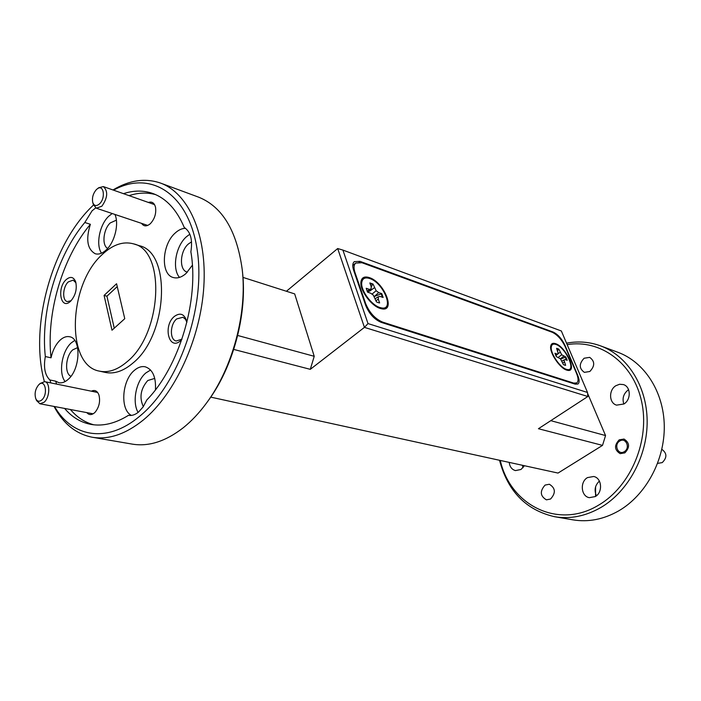 <?xml version="1.0" encoding="UTF-8"?>
<svg xmlns="http://www.w3.org/2000/svg" width="701" height="701" viewBox="0 0 701 701"><rect width="100%" height="100%" fill="white"/><g stroke="black" fill="none" stroke-linecap="round" stroke-linejoin="round"><path stroke-width="1.05" d="M99.586 203.798C106.009 197.822 103.582 183.574 97.115 188.981L96.274 189.726C93.058 193.572 91.884 197.805 92.751 202.431C94.144 206.033 96.423 206.488 99.586 203.798M97.115 188.981L98.788 187.702L103.38 186.589C108.226 191.207 107.726 197.743 101.882 206.208L96.352 208.215L93.347 204.482L92.751 202.431M41.762 399.982C48.387 394.426 45.258 378.365 38.844 384.691L38.73 384.796C35.322 388.932 34.331 393.541 35.76 398.632C37.206 401.542 39.203 401.988 41.762 399.982M40.15 383.456L44.68 381.651C50.411 382.282 50.008 397.449 44.075 402.278L39.931 403.776L36.583 400.578L35.76 398.632M657.643 463.361L662.217 462.616C667.212 457.657 667.08 453.214 661.84 449.315M624.311 451.646C630.681 448.062 625.844 436.916 619.754 441.043C613.454 444.6 618.186 455.703 624.311 451.646M555.902 344.428C565.707 347.345 576.818 371.933 567.135 369.523L566.373 369.313C559.801 367.543 549.873 352.55 551.345 346.662C551.836 344.34 553.352 343.595 555.902 344.428M564.612 365.133L565.646 365.335L563.937 360.007L565.059 359.578L567.197 360.305L565.803 357.002L561.746 354.802L558.811 349.098L556.594 348.318L558.268 353.602L557.137 354.023L554.955 353.269L556.357 356.607L560.467 358.824L563.429 364.59L564.612 365.133M556.787 348.791L558.259 349.422L557.663 350.859M369.69 278.507C383.596 282.757 394.908 310.937 381.291 307.87L379.811 307.485C371.53 305.101 360.91 290.74 361.698 282.994C362.198 278.499 364.862 277 369.69 278.507M378.102 302.604L379.627 302.937L378.295 299.152L378.268 296.786L380.056 296.427L383.123 297.469L381.765 293.631L378.706 292.58L376.148 290.731L373.011 284.028L369.839 282.924L371.144 286.665L371.162 289.005L369.339 289.355L366.211 288.277L367.561 292.159L370.689 293.228L373.274 295.086L376.446 301.877L378.102 302.604M370.04 283.493L372.406 284.44L371.153 287.515M566.697 370.102L567.503 370.312C577.799 372.879 565.996 346.767 555.578 343.665C552.87 342.771 551.249 343.56 550.732 346.031C549.172 352.296 559.731 368.227 566.697 370.102M380.126 308.405L381.686 308.808C396.161 312.068 384.148 282.144 369.374 277.614C364.24 276.01 361.409 277.596 360.875 282.38C360.042 290.617 371.337 305.881 380.126 308.405M589.821 371.495L584.38 372.362C579.008 368.516 578.921 363.801 584.117 358.237L589.681 357.361C594.983 361.26 595.026 365.975 589.821 371.495M550.548 499.024L546.412 499.839C540.129 496.089 539.691 491.164 545.089 485.074L549.347 484.251C555.56 488.062 555.963 492.987 550.548 499.024M624.845 452.872L620.166 453.643C614.365 449.954 614.05 445.354 619.228 439.825L624.03 439.054C629.761 442.795 630.033 447.396 624.845 452.872M623.829 404.039C622.041 398.308 623.548 393.576 628.333 389.835L628.587 389.686M623.89 403.995L616.6 405.134C608.976 403.189 608.503 390.028 615.864 385.708L619.605 384.262L623.399 384.577C630.891 386.637 631.25 399.763 623.89 403.995M596.42 495.773C594.001 490.157 594.991 485.258 599.399 481.088M595.28 496.571L589.366 497.666C581.006 496.457 579.692 481.85 587.491 477.6L593.659 476.496C601.887 477.828 603.097 492.409 595.28 496.571M595.552 496.404L595.587 486.818M522.972 467.786L522.473 465.298M524.436 465.727L520.983 469.486L515.463 470.59C511.861 469.574 509.776 466.84 509.215 462.397M186.887 322.407L186.694 321.347C184.363 313.89 180.236 312.26 174.304 316.466C162.658 325.921 168.967 351.271 180.534 340.739L181.857 339.442M186.86 322.241L185.467 319.253L182.952 317.255L176.678 318.929C169.922 324.326 169.554 339.792 176.196 341.001L181.936 339.205M66.113 279.673C56.571 288.242 60.733 310.429 70.337 301.456L70.67 301.15C75.568 295.436 77.233 288.978 75.664 281.776C73.544 276.807 70.363 276.115 66.113 279.673M75.953 282.818L73.167 280.137L68.295 281.907C62.678 286.893 62.003 300.633 67.357 301.605L71.116 300.703M141.584 223.374C143.731 226.484 146.553 226.668 150.058 223.934L150.461 223.566C154.693 218.878 156.376 213.446 155.526 207.259C154.343 202.904 151.977 201.301 148.428 202.458M86.836 412.626C88.966 415.106 91.489 415.202 94.39 412.915L95.248 412.083C99.262 406.887 100.48 401.147 98.894 394.865C97.237 390.816 94.74 389.59 91.375 391.193M191.557 241.836L188.341 244.009C179.842 251.203 178.974 270.165 187.141 272.093L187.386 272.163M185.546 228.324C182.05 228.333 178.606 229.902 175.189 233.03C161.835 244.526 160.433 274.538 173.305 277.526C177.397 278.656 181.629 277.316 186.002 273.513L192.372 265.241M189.84 234.187L186.378 236.798C175.706 246.095 171.833 268.737 179.5 277.394M116.384 220.149L110.241 222.936C103.284 229.271 101.636 245.368 107.674 248.434M95.704 207.917L92.085 210.791L84.803 222.497L90.376 224.294C85.662 239.453 87.301 249.276 95.275 253.762C98.797 254.735 102.486 253.42 106.333 249.828C114.798 242.082 119.249 223.707 114.911 214.436M112.195 213.525L108.655 216.294C99.568 224.784 95.651 244.842 101.487 253.192M77.627 347.591L72.781 349.843C65.579 355.898 64.308 373.598 70.941 376.297M49.92 379.977L55.668 381.169L58.937 382.711C61.916 383.272 64.956 382.185 68.058 379.46C80.449 369.348 81.482 338.434 69.662 336.76C66.507 336.086 63.3 337.225 60.058 340.187C55.712 344.428 52.706 350.298 51.033 357.808L45.32 356.546C43.392 367.438 44.925 375.254 49.92 379.977L50.849 382.912M74.735 340.406L71.318 342.842C61.828 351.026 58.244 373.265 65.132 381.563M154.755 378.409L147.771 380.52C140.621 388.775 139.14 397.476 143.328 406.633M64.597 408.429C71.94 417.113 80.703 422.431 90.885 424.385C102.819 426.506 115.341 423.492 128.467 415.334C131.814 415.903 135.179 414.799 138.588 412.022L143.179 406.852L146.807 399.964C179.333 366.798 199.364 299.739 190.865 251.808C192.801 239.786 190.602 231.689 184.258 227.501C176.783 209.765 166.321 198.427 152.871 193.502C143.521 190.234 133.725 190.295 123.49 193.669M155.447 389.817C156.104 377.068 152.713 369.401 145.282 366.816C141.681 366.062 138.071 367.219 134.461 370.286C121.895 380.249 119.81 409.822 131.438 415.413M150.584 370.023L145.948 372.879C136.125 380.818 131.893 402.006 138.088 412.416M99.507 371.144L105.308 372.424C114.175 374.246 123.341 371.162 132.796 363.162C167.881 335.428 171.666 252.378 139.324 245.7L133.672 243.895C123.306 241.013 112.808 244.561 102.197 254.551C68.339 284.606 65.482 365.545 99.507 371.144C108.375 372.967 117.531 369.856 126.986 361.821C162.08 333.93 165.971 250.555 133.672 243.895M554.614 516.707L572.848 519.835C588.358 522.403 603.657 519.406 618.746 510.845C645.858 495.116 664.785 460.277 664.276 425.928C663.794 391.561 644.324 361.953 617.835 352.261L600.477 345.838C627.176 355.6 646.769 385.708 647.154 420.749C647.575 455.764 628.359 491.348 600.941 507.445C585.685 516.208 570.237 519.292 554.614 516.707C526.109 510.153 507.752 491.34 499.541 460.285M500.286 460.443C510.24 505.106 558.346 529.921 598.759 505.035C630.874 486.336 650.195 440.21 641.617 401.524C633.283 362.715 600.03 339.03 567.162 344.638M566.539 343.175C578.141 340.966 589.462 341.86 600.477 345.838M242.204 269.403L242.45 271.655C247.497 314.013 233.144 367.464 207.566 401.603L206.225 403.425C232.592 368.244 247.409 313.067 242.204 269.403C236.842 230.717 222.296 206.629 198.576 197.147L160.529 183.075C188.394 193.117 207.145 234.493 203.825 286.604C200.582 338.653 175.04 394.023 143.267 420.048C125.61 434.226 108.62 439.956 92.295 437.249C76.076 434.05 63.327 423.781 54.021 406.431M92.295 437.249L132.27 444.119C148.717 446.844 165.734 441.376 183.329 427.698C191.443 421.187 199.075 413.099 206.225 403.425M54.555 406.536C72.185 437.354 107.043 443.742 139.578 416.333C178.702 384.63 205.857 307.59 197.296 250.625C189.147 193.362 150.312 169.624 113.553 190.164M93.505 204.999L91.253 207.189C51.182 246.445 29.389 327.533 44.391 381.607M112.975 189.962C129.387 180.113 145.238 177.817 160.529 183.075M124.76 318.683L116.568 283.747L104.081 295.41L112.002 330.224L124.76 318.683M155.64 194.615C147.096 192.293 138.246 192.635 129.072 195.64M84.803 222.497C56.781 256.014 40.413 311.796 45.32 356.546M90.376 224.294C62.371 257.653 46.056 313.216 51.033 357.808M55.668 381.169L56.606 384.087M70.407 409.524C77.04 417.323 84.847 422.414 93.838 424.806M242.975 277.394L294.683 293.903L314.223 356.301L310.298 369.339L364.432 327.376L337.68 248.54L286.411 291.265M237.692 335.481L314.223 356.301M587.578 393.305L605.55 435.558L602.518 445.389L558.031 473.07L210.738 397.125M550.793 420.661L605.55 435.558M117.233 286.595L106.929 296.19L114.254 328.191M104.081 295.41L106.929 296.19M368.007 323.582L587.508 392.464L561.352 330.986L342.903 250.082L368.007 323.582L364.432 327.376L587.841 396.512L538.438 428.714L602.518 445.389M553.203 332.072L359.99 261.35L354.312 261.631C352.524 263.243 352.288 266.108 353.619 270.209L365.738 305.531C369.199 313.838 374.352 319.454 381.195 322.355L575.17 384.148L577.931 384.017C579.578 382.65 579.508 379.732 577.712 375.272L565.102 345.558C561.887 338.846 557.926 334.351 553.203 332.072L552.677 332.44M310.298 369.339L233.74 349.422M337.68 248.54L342.903 250.082M587.508 392.464L587.841 396.512M354.978 272.505L365.668 303.621C369.471 312.751 375.123 318.911 382.632 322.11L573.698 383.096L576.757 382.939C578.57 381.44 578.491 378.242 576.52 373.353L565.409 347.144C561.869 339.748 557.497 334.798 552.3 332.292L361.961 262.735L355.74 263.041C353.768 264.82 353.514 267.975 354.978 272.505L354.531 272.873M367.859 292.264L371.162 289.005M367.201 291.388L369.339 289.355M378.706 292.58L374.457 296.409L381.765 293.631M371.968 294.148L376.148 290.731M370.119 290.03L369.664 291.16L374.316 287.769M372.406 284.44L373.011 284.028M381.239 294.122L382.413 297.233M376.025 300.685L378.295 299.152M375.315 298.644L378.268 296.786M555.867 355.626L558.268 353.602M555.683 355.223L557.137 354.023M560.616 359.061L565.803 357.002M560.45 358.816L563.665 356.266M558.329 357.282L561.746 354.802M558.259 353.532L560.16 352.305M558.259 349.422L558.811 349.098M565.313 357.405L566.496 360.069M562.754 362.987L564.279 362.084M561.922 361.111L563.937 360.007M359.078 262.095L359.99 261.35M365.212 303.98L365.668 303.621M382.632 322.11L381.984 322.609M573.103 383.491L573.698 383.096M103.38 186.589L154.527 204.604M96.352 208.215L147.709 225.424M44.68 381.651L97.649 392.472M39.931 403.776L93.137 413.809M38.73 384.796L40.281 383.324M564.34 368.963L567.135 369.523M377.269 307.134L381.291 307.87M355.74 263.041L352.761 265.477M576.757 382.939L575.004 384.104M361.479 287.086L361.698 282.994M550.863 349.44L551.345 346.662"/></g></svg>
